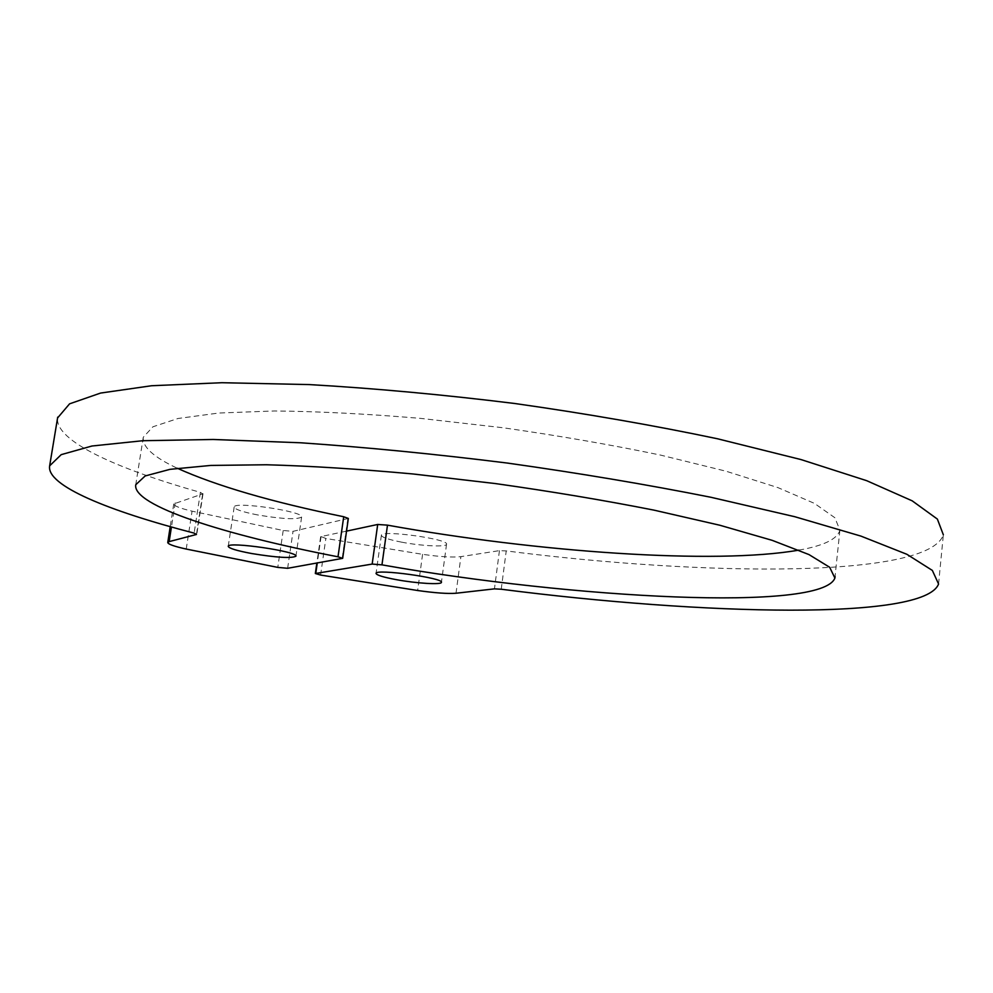 <?xml version="1.0" encoding="UTF-8"?>
<svg xmlns="http://www.w3.org/2000/svg" width="993" height="993" viewBox="0 0 993 993"><rect width="100%" height="100%" fill="white"/><g stroke="black" fill="none" stroke-linecap="round" stroke-linejoin="round"><path stroke-width="0.74" stroke-dasharray="4.96 3.72" d="M401.594 542.153C388.524 539.584 381.784 537.3 381.374 535.289C380.679 529.617 449.481 539.1 446.54 544.276C446.589 547.242 421.466 546.013 401.594 542.153M938.571 583.996L943.35 534.793C928.902 578.224 706.731 576.548 506.219 550.916L499.442 550.631L460.901 556.639C452.758 557.569 439.986 556.8 422.571 554.33L325.841 538.467L321.062 536.568L346.545 531.131M798.856 550.122C823.656 545.753 837.335 539.112 839.904 530.188L834.914 517.775L814.459 503.401L777.978 487.625L726.044 471.216L660.506 455.079C611.03 444.777 558.538 435.666 502.992 427.747L420.684 418.388C367.149 413.87 318.43 411.4 274.515 410.965L218.808 413.026L178.008 418.487L152.934 426.779L143.277 437.243C142.185 446.813 153.543 457.152 177.325 468.262M348.344 518.445L293.034 531.329L283.204 530.51L192.071 511.172C180.031 508.317 173.924 505.896 173.75 503.91L202.684 493.893L200.4 492.367C116.144 468.696 55.037 440.892 57.569 417.954M257.472 514.908C242.54 511.966 234.77 509.335 234.174 507.026C233.504 500.993 304.739 511.581 301.624 517.03C297.056 519.786 282.335 519.078 257.472 514.908M347.823 518.731L342.163 558.575M287.635 568.294L293.034 531.329M186.225 549.055L192.071 511.172M283.204 530.51L277.779 567.388M175.202 502.855L171.441 527.01M196.54 533.949L202.684 493.893M501.242 589.234L506.219 550.916M200.4 492.367L194.131 533.117M456.01 593.243L460.901 556.639M499.442 550.631L494.452 588.861M422.571 554.33L417.643 590.512M320.59 575.046L325.841 538.467M321.062 536.568L317.263 563.019M143.277 437.243L135.743 484.745M839.904 530.188L835.051 576.461M381.374 535.289L376.049 573.408M446.54 544.276L441.413 582.382M234.174 507.026L228.241 546.336M301.624 517.03L295.914 556.217M203.019 493.645L196.788 534.259M320.627 536.803L316.841 563.093M173.75 503.91L170.213 526.675"/><path stroke-width="1.49" d="M346.545 531.131L377.7 524.465L387.481 525.148C536.332 552.046 714.65 564.893 798.856 550.122M177.325 468.262C216.437 485.9 271.896 502.061 343.715 516.745L348.344 518.445L342.672 558.339L338.005 556.8L343.715 516.745M57.569 417.954L69.572 403.841L100.578 393.067L151.569 385.743L221.936 382.715L309.208 384.576C374.51 388.337 443.089 394.643 514.933 403.518C586.54 413.684 654.052 425.438 717.492 438.769L801.053 459.585L866.666 480.674L912.182 500.832L937.367 519.078L943.35 534.793M171.441 527.01L169.17 541.607L196.453 534.47L194.131 533.117C108.349 510.936 46.1 485.552 49.65 465.841L61.206 454.645L91.989 446.006L142.855 440.718L213.234 439.477L300.668 442.779C366.156 447.272 434.984 454.024 507.15 463.036C579.093 473.152 646.964 484.559 710.765 497.245L794.859 516.732L860.931 536.108L906.857 554.28L932.34 570.416L938.571 583.996C924.682 620.923 702.287 615.089 501.242 589.234L494.452 588.861L456.01 593.243C447.905 593.876 435.108 592.97 417.643 590.512L320.59 575.046L315.34 573.52L372.164 564.074L377.7 524.465M169.17 541.607L167.755 542.488C167.978 544.189 174.135 546.386 186.225 549.055L277.779 567.388L287.635 568.294L342.672 558.339M387.481 525.148L381.957 564.856C573.246 598.68 822.353 612.147 834.89 578.025L829.689 567.288L808.972 554.578L772.182 540.341L719.875 525.247L653.94 510.129C604.203 500.323 551.438 491.485 495.656 483.603L413.026 473.971C359.329 469.056 310.486 465.978 266.509 464.761L210.777 465.432L170.064 469.329L145.164 475.957L135.743 484.745C132.094 505.598 224.617 534.904 338.005 556.8M381.957 564.856L372.164 564.074M396.418 579.676C383.298 577.218 376.508 575.133 376.049 573.408C375.242 568.542 444.243 578.013 441.413 582.382C441.525 584.927 416.365 583.375 396.418 579.676M251.713 553.535C236.706 550.718 228.887 548.322 228.241 546.336C227.447 541.148 298.905 551.611 295.914 556.217C291.396 558.488 276.662 557.594 251.713 553.535M317.263 563.019L315.774 573.321M835.051 576.461L834.89 578.025M57.706 417.147L49.65 465.841M316.841 563.093L315.34 573.52M170.213 526.675L167.755 542.488"/></g></svg>
